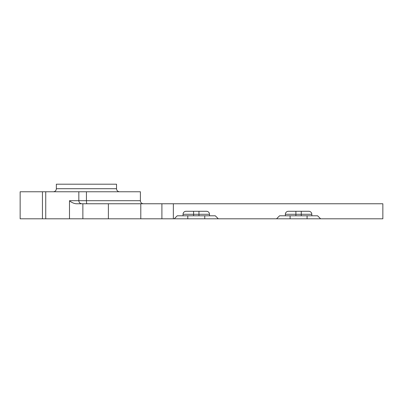 <?xml version="1.0" encoding="UTF-8"?>
<svg xmlns="http://www.w3.org/2000/svg" width="403" height="403" viewBox="0 0 403 403"><rect width="100%" height="100%" fill="white"/><g stroke="black" fill="none" stroke-linecap="round" stroke-linejoin="round"><path stroke-width="0.6" d="M56.349 188.705L116.532 188.705L116.532 184.196L56.349 184.196L56.349 188.705A3.058 3.058 0 0 1 53.292 191.763M116.532 188.705A3.058 3.058 0 0 0 119.59 191.763M143.448 203.762A3.058 3.058 0 0 1 140.39 200.704L140.39 191.763L86.438 191.763L86.438 200.704L140.39 200.704M311.811 214.29L285.359 214.29A3.007 3.007 0 0 1 288.372 211.283L308.804 211.283A3.007 3.007 0 0 1 311.811 214.29L311.811 215.796L317.609 215.796L320.617 218.804L382.85 218.804L382.85 203.762L75.996 203.762C73.477 203.374 71.311 202.356 69.497 200.704L86.438 200.704A3.058 0.534 90 0 0 86.972 203.762M81.895 203.762A3.058 3.058 0 0 1 78.837 200.704L78.837 191.763L86.438 191.763M45.735 191.763L45.735 218.804L20.15 218.804L20.15 191.763L78.837 191.763M82.872 203.762L82.872 218.804L45.735 218.804M209.5 214.29L183.048 214.29A3.007 3.007 0 0 1 186.06 211.283L206.492 211.283A3.007 3.007 0 0 1 209.5 214.29L209.5 215.796L215.298 215.796L218.305 218.804L82.872 218.804M174.242 218.804L177.249 215.796L183.048 215.796L183.048 214.29M320.617 218.804L218.305 218.804M276.554 218.804L279.561 215.796L285.359 215.796L285.359 214.29M108.387 203.762L108.387 218.804M140.793 203.762L140.793 218.804M209.5 215.796L183.048 215.796M311.811 215.796L285.359 215.796M69.497 218.804L69.497 200.704M173.355 203.762L173.355 218.804M42.446 218.804L42.446 191.763M161.905 203.762L161.905 218.804M193.581 211.283L193.581 215.796M198.966 211.283L198.966 215.796M187.783 215.796L187.783 218.804M204.764 215.796L204.764 218.804M295.893 211.283L295.893 215.796M301.278 211.283L301.278 215.796M290.095 215.796L290.095 218.804M307.076 215.796L307.076 218.804"/></g></svg>
